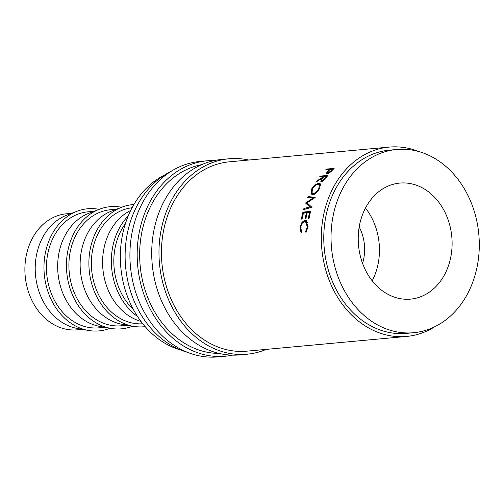 <?xml version="1.0" encoding="UTF-8"?>
<svg xmlns="http://www.w3.org/2000/svg" width="504" height="504" viewBox="0 0 504 504"><rect width="100%" height="100%" fill="white"/><g stroke="black" fill="none" stroke-linecap="round" stroke-linejoin="round"><path stroke-width="0.76" d="M66.623 213.778A58.269 46.84 84.7 0 0 66.49 213.791A58.269 46.84 84.7 0 0 66.352 213.803A58.269 46.84 84.7 0 0 25.2 276.198A58.269 46.84 84.7 0 0 77.181 329.837A58.269 46.84 84.7 0 0 77.32 329.824M222.006 159.422A98.135 78.889 84.7 0 0 221.773 159.447A98.135 78.889 84.7 0 0 221.546 159.466A98.135 78.889 84.7 0 0 152.239 264.55A98.135 78.889 84.7 0 0 239.784 354.892L247.054 354.224A98.135 78.889 84.7 0 0 247.281 354.199A98.135 78.889 84.7 0 0 266.257 349.373M248.806 160.033A98.135 78.889 84.7 0 0 229.043 158.773A98.135 78.889 84.7 0 0 228.81 158.798A98.135 78.889 84.7 0 0 159.503 263.882A98.135 78.889 84.7 0 0 247.054 354.224M200.208 161.431A98.135 78.889 84.7 0 0 199.975 161.456A98.135 78.889 84.7 0 0 199.748 161.475A98.135 78.889 84.7 0 0 130.442 266.559A98.135 78.889 84.7 0 0 217.986 356.901L225.25 356.234A98.135 78.889 84.7 0 0 225.483 356.208A98.135 78.889 84.7 0 0 232.483 355.144M214.547 160.53A98.135 78.889 84.7 0 0 207.245 160.782A98.135 78.889 84.7 0 0 207.012 160.808A98.135 78.889 84.7 0 0 137.705 265.892A98.135 78.889 84.7 0 0 225.25 356.234M410.653 299.111A58.269 46.84 84.7 0 0 451.798 236.716A58.269 46.84 84.7 0 0 399.817 183.078A58.269 46.84 84.7 0 0 399.685 183.091A58.269 46.84 84.7 0 0 358.533 245.48A58.269 46.84 84.7 0 0 410.514 299.124A58.269 46.84 84.7 0 0 410.653 299.111M372.191 280.835A58.269 46.84 84.7 0 0 365.482 208.058M99.13 209.336A61.337 49.304 84.7 0 0 87.614 208.763A61.337 49.304 84.7 0 0 77.162 211.22L66.742 215.183A58.269 46.84 84.7 0 0 35.513 275.165A58.269 46.84 84.7 0 0 77.175 328.425L88.143 330.416A61.337 49.304 84.7 0 0 99.156 330.895A61.337 49.304 84.7 0 0 110.086 328.255M77.162 211.22A61.337 49.304 84.7 0 0 44.289 274.352A61.337 49.304 84.7 0 0 88.143 330.416M88.175 211.793A58.269 46.84 84.7 0 0 88.036 211.806A58.269 46.84 84.7 0 0 87.904 211.819A58.269 46.84 84.7 0 0 46.752 274.214A58.269 46.84 84.7 0 0 98.734 327.852A58.269 46.84 84.7 0 0 98.866 327.839M121.59 207.264A61.337 49.304 84.7 0 0 110.074 206.697A61.337 49.304 84.7 0 0 99.616 209.147L89.202 213.116A58.269 46.84 84.7 0 0 57.973 273.092A58.269 46.84 84.7 0 0 99.635 326.353L110.603 328.35A61.337 49.304 84.7 0 0 121.615 328.822A61.337 49.304 84.7 0 0 132.546 326.189M99.616 209.147A61.337 49.304 84.7 0 0 66.749 272.286A61.337 49.304 84.7 0 0 110.603 328.35M110.634 209.727A58.269 46.84 84.7 0 0 110.496 209.733A58.269 46.84 84.7 0 0 110.363 209.752A58.269 46.84 84.7 0 0 69.212 272.141A58.269 46.84 84.7 0 0 121.193 325.786A58.269 46.84 84.7 0 0 121.325 325.773M133.919 204.517A61.337 49.304 84.7 0 0 132.533 204.624A61.337 49.304 84.7 0 0 122.075 207.081L111.661 211.044A58.269 46.84 84.7 0 0 80.432 271.026A58.269 46.84 84.7 0 0 122.094 324.286L133.062 326.277A61.337 49.304 84.7 0 0 144.075 326.756A61.337 49.304 84.7 0 0 145.171 326.636M122.075 207.081A61.337 49.304 84.7 0 0 89.208 270.213A61.337 49.304 84.7 0 0 133.062 326.277M132.105 207.755A58.269 46.84 84.7 0 0 91.659 269.987A58.269 46.84 84.7 0 0 142.796 323.782M130.725 210.452A58.269 46.84 84.7 0 0 102.892 268.953A58.269 46.84 84.7 0 0 140.944 321.382M128.249 215.914A61.337 49.304 84.7 0 0 137.516 316.468M125.439 223.568A58.269 46.84 84.7 0 0 133.352 309.456M164.72 174.951A92.005 73.956 84.7 0 0 120.802 267.303A92.005 73.956 84.7 0 0 180.854 350.078M389.674 150.135A92.005 73.956 84.7 0 0 389.46 150.154A92.005 73.956 84.7 0 0 389.239 150.173A92.005 73.956 84.7 0 0 324.267 248.692A92.005 73.956 84.7 0 0 406.344 333.383A92.005 73.956 84.7 0 0 406.558 333.364M396.509 149.505A92.005 73.956 84.7 0 0 331.531 248.018A92.005 73.956 84.7 0 0 413.608 332.716A92.005 73.956 84.7 0 0 413.822 332.697A92.005 73.956 84.7 0 0 478.8 234.177A92.005 73.956 84.7 0 0 396.724 149.48A92.005 73.956 84.7 0 0 396.509 149.505M359.201 226.995A39.866 32.048 -95.3 0 1 362.552 263.365M170.887 171.48A95.073 76.425 84.7 0 0 125.616 266.862A95.073 76.425 84.7 0 0 187.557 352.359M219.152 353.436A95.073 76.425 -95.3 0 1 140.15 265.52A95.073 76.425 -95.3 0 1 201.751 164.644M328.715 170.069A95.073 76.425 84.7 0 1 329.282 169.483L325.729 169.81A95.073 76.425 84.7 0 1 326.441 169.086L334.133 168.38A95.073 76.425 84.7 0 0 332.59 169.974L330.725 171.902L327.348 173.748L326.542 173.552L326.888 172.192L328.715 170.069L329.017 170.503M322.629 177.276A95.073 76.425 84.7 0 1 323.14 176.602L319.593 176.929A95.073 76.425 84.7 0 1 320.229 176.104L327.921 175.398A95.073 76.425 84.7 0 0 326.51 177.244L324.859 179.399L321.584 181.541L320.796 181.339L321.861 178.315L315.863 182.183A95.073 76.425 84.7 0 1 316.588 181.1L322.629 177.276L323.02 177.729M319.662 188.351C317.671 191.86 315.378 193.914 312.776 194.5L311.359 194.185L311.535 189.176C313.608 185.819 315.995 183.878 318.692 183.368L320.216 183.771L319.662 188.351M305.714 202.866A95.073 76.425 84.7 0 0 305.626 203.099L309.765 206.867L303.893 208.524A95.073 76.425 84.7 0 0 303.584 209.614L311.737 207.308A95.073 76.425 84.7 0 1 311.781 207.15L307.049 202.847L315.17 197.499A95.073 76.425 84.7 0 1 315.233 197.354L308.164 196.573A95.073 76.425 84.7 0 0 307.736 197.593L312.839 198.167L305.714 202.866L306.848 203.522L307.396 203.162M310.609 211.403A95.073 76.425 84.7 0 0 309.084 218.383L308.297 218.453A95.073 76.425 84.7 0 1 309.55 212.575L307.188 212.789A95.073 76.425 84.7 0 0 305.934 218.673L305.147 218.742A95.073 76.425 84.7 0 1 306.394 212.864L303.44 213.135A95.073 76.425 84.7 0 0 302.186 219.019L301.398 219.089A95.073 76.425 84.7 0 1 302.923 212.108L310.609 211.403M305.978 232.539L305.582 231.569L307.276 226.794L305.493 221.539L304.762 221.477C302.627 222.006 301.298 224.009 300.756 227.474L301.638 231.934L301.121 232.987L299.968 227.556L302.003 222.188L305.002 220.343L305.928 220.424L308.057 226.794L305.978 232.539M246.992 351.149A95.073 76.425 -95.3 0 1 246.771 351.168A95.073 76.425 -95.3 0 1 161.96 263.649A95.073 76.425 -95.3 0 1 229.099 161.847A95.073 76.425 -95.3 0 1 229.32 161.828A95.073 76.425 -95.3 0 1 229.547 161.809M418.761 151.54A95.073 76.425 84.7 0 0 389.176 147.099A95.073 76.425 84.7 0 0 388.956 147.118A95.073 76.425 84.7 0 0 321.81 248.919A95.073 76.425 84.7 0 0 406.621 336.439A95.073 76.425 84.7 0 0 406.848 336.42A95.073 76.425 84.7 0 0 434.895 326.668M305.582 231.569L306.816 231.758M307.276 226.794L308.498 227.058M307.818 222.755L305.493 221.539M299.968 227.556L301.197 227.814M302.003 222.188L303.213 222.535M304.12 221.621L306.508 220.702M305.002 220.343L306.212 220.714M309.55 212.575L310.25 212.864M306.394 212.864L307.1 213.154M302.923 212.108L304.101 212.619A93.536 75.191 84.7 0 0 303.988 213.085M304.101 212.619L310.451 212.033M313.948 198.891L312.839 198.167M306.848 203.522A93.536 75.191 84.7 0 0 306.766 203.755L305.626 203.099M303.893 208.524L305.059 209.097L310.924 207.453L309.765 206.867M310.924 207.453L306.766 203.755M314.553 197.902L309.261 197.335L308.164 196.573M309.261 197.335A93.536 75.191 84.7 0 0 309.091 197.744M311.976 194.462L311.68 192.704M311.535 189.176L312.064 189.63M319.127 184.426L320.594 184.395M318.692 183.368L319.681 184.332M320.601 185.913L319.328 184.571L318.137 184.269C315.951 184.71 314.024 186.31 312.341 189.069L312.096 193.246L313.23 193.504C315.353 192.994 317.224 191.318 318.849 188.471L319.328 184.571M312.096 193.246L313.721 194.292M314.307 194.311L313.23 193.504M319.353 188.899L318.849 188.471M321.615 181.534L321.917 180.753M321.861 178.315L322.27 178.769M316.588 181.1L316.94 181.472M323.14 176.602L323.524 177.055M320.229 176.104L320.815 176.816M326.882 176.746L326.498 176.293L323.933 176.526L322.648 178.233C321.502 179.657 321.344 180.463 322.169 180.659L322.68 181.194M322.667 181.547L321.709 180.539L322.169 180.659L325.187 178.038L325.584 178.485M326.498 176.293A95.073 76.425 84.7 0 0 325.187 178.038M327.506 173.729L327.833 173.212M326.888 172.192L327.739 173.344M329.282 169.483L329.578 169.917M326.441 169.086L326.85 169.709M332.93 169.609L332.634 169.174L330.07 169.407L328.684 170.856C327.442 172.097 327.216 172.796 328.01 172.96L328.4 173.471M328.406 173.968L327.55 172.834L328.01 172.96L331.204 170.686L331.512 171.114M332.634 169.174A95.073 76.425 84.7 0 0 331.204 170.686M77.181 329.837L82.341 329.364M98.734 327.852L104.8 327.291M121.193 325.786L127.26 325.225M406.344 333.383L413.608 332.716M246.771 351.168L406.621 336.439M229.32 161.828L389.176 147.099M389.46 150.154L396.724 149.48M110.496 209.733L116.569 209.179M88.036 211.806L94.109 211.245M66.49 213.791L71.65 213.318M199.975 161.456L207.245 160.782M221.773 159.447L229.043 158.773"/></g></svg>
